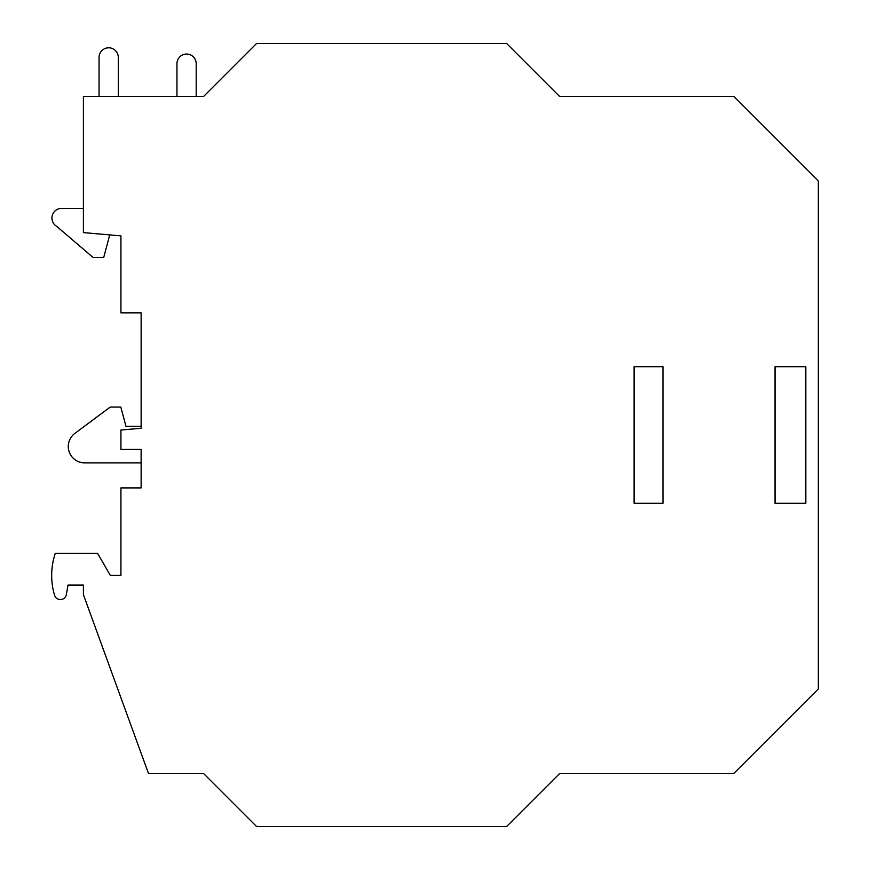 <?xml version="1.0" encoding="UTF-8"?>
<svg xmlns="http://www.w3.org/2000/svg" width="870" height="870" viewBox="0 0 870 870"><rect width="100%" height="100%" fill="white"/><g stroke="black" fill="none" stroke-linecap="round" stroke-linejoin="round"><path stroke-width="1.3" d="M55.299 553.32L97.57 553.32L110.349 575.44L120.93 575.44L120.93 487.907L141.125 487.907L141.125 449.431L120.93 449.431L120.93 430.03L141.125 428.268L141.125 312.841L120.93 312.841L120.93 235.879L83.411 232.605L83.411 96.407L203.656 96.407L256.563 43.5L506.655 43.5L559.562 96.407L733.671 96.407L818.322 181.058L818.322 688.942L733.671 773.593L559.562 773.593L506.655 826.5L256.563 826.5L203.656 773.593L148.531 773.593L83.411 594.678L83.411 585.064L68.023 585.064L66.316 594.721A5.775 5.775 0 0 1 60.639 599.484L60.128 599.484A5.775 5.775 0 0 1 54.603 595.374A69.263 69.263 0 0 1 55.299 553.32M634.11 503.295L662.973 503.295L662.973 366.705L634.11 366.705L634.11 503.295L634.11 366.705M805.816 366.705L775.029 366.705L775.029 503.295L805.816 503.295L805.816 366.705L805.816 503.295M83.411 208.43L61.531 208.43A9.624 9.624 0 0 0 56.724 226.385L93.123 257.487L103.704 257.487L109.75 234.9M141.125 462.862L84.618 462.862A16.356 16.356 0 0 1 74.864 433.39L110.24 407.073L120.821 407.073L125.976 426.311L141.125 426.311M662.973 366.705L662.973 503.295M775.029 503.295L775.029 366.705M99.049 96.407L99.049 57.409A9.624 9.624 0 0 1 108.663 47.796A9.624 9.624 0 0 1 118.287 57.409L118.287 96.407M196.196 96.407L196.196 63.662A9.624 9.624 0 0 0 186.582 54.049A9.624 9.624 0 0 0 176.958 63.662L176.958 96.407"/></g></svg>
